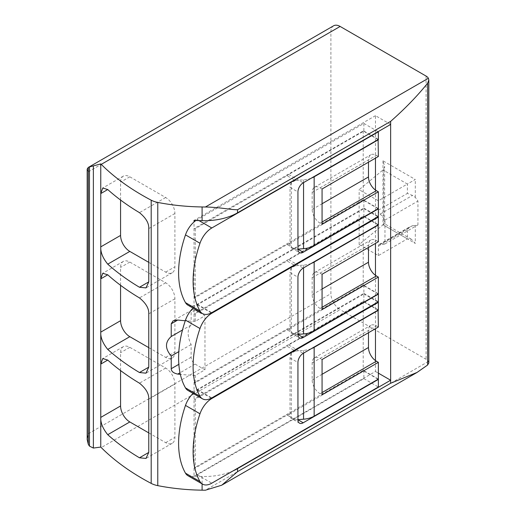 <?xml version="1.0" encoding="UTF-8"?>
<svg xmlns="http://www.w3.org/2000/svg" width="516" height="516" viewBox="0 0 516 516"><rect width="100%" height="100%" fill="white"/><g stroke="black" fill="none" stroke-linecap="round" stroke-linejoin="round"><path stroke-width="0.39" stroke-dasharray="2.58 1.94" d="M378.37 200.788L378.37 210.16A3.728 2.154 -120 0 0 380.163 214.082A19.582 11.307 -120 0 1 384.968 220.087L384.968 243.92A19.582 11.307 -120 0 1 380.163 244.378L412.49 225.718L410.504 226.421L407.382 229.478L407.382 238.856L383.046 224.802L359.155 244.507L378.37 255.601L407.382 238.856L411.336 239.243L415.296 243.423L415.296 225.505A19.582 11.307 -120 0 0 417.934 224.886L417.934 201.053A19.582 11.307 -120 0 0 415.296 197.389L412.49 195.422L407.382 193.416L407.382 184.038L415.296 179.471L382.988 160.818L384.613 166.326L383.614 169.454L359.155 189.695L378.37 200.788L407.382 184.038L383.046 169.99M378.37 255.601L378.37 246.229L407.382 229.478M412.49 225.718L415.296 225.505M311.264 178.168A18.647 10.765 0 0 1 303.55 179.852L295.391 180.51L287.057 175.698L195.28 228.685A29.277 16.905 0 0 1 194.048 228.646A149.189 86.133 180 0 1 194.035 228.646L363.206 130.974L378.105 139.578M378.37 208.554L363.206 199.795L194.035 297.468A149.189 86.133 0 0 0 194.048 297.468A29.277 16.905 180 0 0 195.28 297.513L287.057 244.526L295.391 249.338L297.938 249.131M311.264 263.437A18.647 10.765 0 0 1 303.55 265.121L295.391 265.779L287.057 260.967L195.28 313.954A29.277 16.905 0 0 1 194.048 313.915A149.189 86.133 180 0 1 194.035 313.915L363.206 216.243L378.105 224.847M378.37 293.817L363.206 285.064L194.035 382.737A149.189 86.133 0 0 0 194.048 382.737A29.277 16.905 180 0 0 195.28 382.775L287.057 329.788L295.391 334.607L297.938 334.4M311.264 348.7A18.647 10.765 0 0 1 303.55 350.39L295.391 351.048L287.057 346.236L195.28 399.223A29.277 16.905 0 0 1 194.048 399.184A149.189 86.133 180 0 1 194.035 399.184L363.206 301.512L378.105 310.11M378.37 379.086L363.206 370.333L194.035 468.006A149.189 86.133 0 0 0 194.048 468.006A29.277 16.905 180 0 0 195.28 468.044L287.057 415.058L295.391 419.869L297.938 419.663M368.482 332.723L368.482 330.44A11.191 6.463 60 0 1 370.798 325.319A11.191 6.463 60 0 1 376.396 325.873L378.37 327.015M322.068 359.523L320.088 358.381A11.191 6.463 -120 0 0 314.496 357.827A11.191 6.463 -120 0 0 312.174 362.948L312.174 380.002A11.191 6.463 -120 0 0 320.088 393.702L322.068 394.843M368.482 162.185L368.482 159.902A11.191 6.463 60 0 1 370.798 154.781A11.191 6.463 60 0 1 376.396 155.335L378.37 156.477M322.068 188.985L320.088 187.843A11.191 6.463 -120 0 0 314.496 187.289A11.191 6.463 -120 0 0 312.174 192.41L312.174 209.464A11.191 6.463 -120 0 0 320.088 223.17L322.068 224.312M368.482 247.454L368.482 245.171A11.191 6.463 60 0 1 370.798 240.05A11.191 6.463 60 0 1 376.396 240.604L378.37 241.746M322.068 274.254L320.088 273.112A11.191 6.463 -120 0 0 314.496 272.558A11.191 6.463 -120 0 0 312.174 277.679L312.174 294.733A11.191 6.463 -120 0 0 320.088 308.439L322.068 309.581M195.28 228.685L195.28 297.513M295.391 180.51L291.34 182.6L291.34 247.906A7.456 4.309 120 0 1 290.024 244.636L290.024 187.385L297.938 191.952M291.34 182.6A7.456 4.309 120 0 0 290.024 187.385M295.391 249.338L291.34 247.906L299.48 252.621M195.28 313.954L195.28 321.339L204.975 315.747L195.08 310.032A5.592 3.231 -120 0 0 192.287 309.755A5.592 3.231 -120 0 0 191.126 312.322L191.126 325.022A19.111 11.036 -120 0 0 191.126 344.533L191.126 357.24A5.592 3.231 -120 0 0 195.08 364.09L204.975 369.798L195.28 375.39L195.28 382.775M195.28 321.339A29.277 16.905 180 0 1 194.048 321.3A149.189 86.133 0 0 1 185.276 320.752M195.28 375.39A29.277 16.905 0 0 1 194.048 375.351A149.189 86.133 180 0 1 180.336 374.364M204.975 369.798L204.975 315.747M295.391 265.779L291.34 267.862L291.34 333.175A7.456 4.309 120 0 1 290.024 329.905L290.024 272.654L297.938 277.221M291.34 267.862A7.456 4.309 120 0 0 290.024 272.654M295.391 334.607L291.34 333.175L299.48 337.89M295.391 351.048L291.34 353.131L291.34 418.444L299.48 423.159M291.34 353.131A7.456 4.309 120 0 0 290.024 357.923L290.024 415.174A7.456 4.309 120 0 0 291.34 418.444L295.391 419.869M195.28 399.223L195.28 468.044M333.607 25.8A13.055 7.534 -120 0 0 330.904 31.773L330.904 293.668A13.055 7.534 -120 0 0 340.134 309.658L101.252 447.572M428.822 362.929L428.39 361.477A9.327 5.386 0 0 0 426.087 359.284L340.134 309.658M87.178 169.113L88.275 171.854L88.275 433.75L87.178 439.542M233.116 470.869A46.621 26.916 180 0 1 202.098 476.462L202.098 483.879M202.098 476.462A149.189 86.133 180 0 1 194.035 476.229L194.048 375.351M194.048 321.3L194.035 221.964M148.769 432.898L165.675 442.657A13.055 7.534 -120 0 0 172.202 443.302A13.055 7.534 -120 0 0 174.905 437.329L174.905 384.033A13.055 7.534 -120 0 0 165.675 368.05L129.813 347.339A13.055 7.534 -120 0 0 123.285 346.694A13.055 7.534 -120 0 0 120.576 352.667L120.576 370.578M148.769 262.36L165.675 272.119A13.055 7.534 -120 0 0 172.202 272.77A13.055 7.534 -120 0 0 174.905 266.791L174.905 213.501A13.055 7.534 -120 0 0 165.675 197.512L129.813 176.807A13.055 7.534 -120 0 0 123.285 176.156A13.055 7.534 -120 0 0 120.576 182.135L120.576 200.047M148.769 347.629L165.675 357.388A13.055 7.534 -120 0 0 172.202 358.033A13.055 7.534 -120 0 0 174.905 352.06L174.905 298.77A13.055 7.534 -120 0 0 165.675 282.781L129.813 262.07A13.055 7.534 -120 0 0 123.285 261.425A13.055 7.534 -120 0 0 120.576 267.404L120.576 285.316M191.126 325.022L182.483 330.008M191.126 344.533L178.82 351.641M390.638 124.427L375.474 115.674L375.474 158.154M375.474 190.069L375.474 243.423M375.474 275.331L375.474 328.686M375.474 360.6L375.474 371.475L194.035 476.229M375.474 115.674L194.035 220.422M363.206 130.974L363.206 199.795M363.206 216.243L363.206 285.064M363.206 301.512L363.206 370.333M375.474 371.475L378.37 373.152M287.057 415.058A7.456 4.309 120 0 0 288.702 414.413L290.024 415.174M193.061 393.392A18.647 10.765 120 0 1 197.293 390.141L363.87 293.972L363.87 301.583L288.702 344.978A7.456 4.309 120 0 0 287.057 346.236M187.972 475.726A18.647 10.765 120 0 0 197.293 474.797L363.87 378.628L363.87 371.017L288.702 414.413M363.87 301.583L378.37 309.961M363.87 293.972L377.847 302.041M363.87 378.628L378.37 387.006M363.87 371.017L378.105 379.241M193.061 308.129A18.647 10.765 120 0 1 197.293 304.872L363.87 208.703L363.87 216.32L288.702 259.709A7.456 4.309 120 0 0 287.057 260.967M287.057 329.788A7.456 4.309 120 0 0 288.702 329.144L290.024 329.905M187.972 390.457A18.647 10.765 120 0 0 197.293 389.535L363.87 293.365L363.87 285.748L288.702 329.144M363.87 216.32L378.37 224.692M363.87 208.703L377.847 216.772M363.87 293.365L378.37 301.737M363.87 285.748L378.105 293.972M195.893 220.5A18.647 10.765 120 0 1 197.293 219.603L363.87 123.44L363.87 131.051L288.702 174.447A7.456 4.309 120 0 0 287.057 175.698M287.057 244.526A7.456 4.309 120 0 0 288.702 243.875L290.024 244.636M187.972 305.188A18.647 10.765 120 0 0 197.293 304.266L363.87 208.096L363.87 200.485L288.702 243.875M363.87 131.051L378.37 139.423M363.87 123.44L378.105 131.657M363.87 208.096L378.37 216.468M363.87 200.485L378.105 208.703M383.046 224.802L383.614 224.408L383.614 169.454M359.155 244.507L359.155 189.695M380.163 244.378A3.728 2.154 -120 0 0 379.144 244.52A3.728 2.154 -120 0 0 378.37 246.229M382.988 160.818L382.988 224.77L384.613 223.828L384.626 166.326M384.968 220.087L417.934 201.053M384.968 243.92L417.934 224.886M320.088 358.381L376.396 325.873M312.174 362.948L368.482 330.44M312.174 380.002L322.068 374.293M320.088 393.702L322.068 392.56M320.088 187.843L376.396 155.335M312.174 192.41L368.482 159.902M312.174 209.464L322.068 203.755M320.088 223.17L322.068 222.028M320.088 273.112L376.396 240.604M312.174 277.679L368.482 245.171M312.174 294.733L322.068 289.025M320.088 308.439L322.068 307.297M303.55 179.852L303.55 182.625M195.08 310.032L191.126 312.322M195.08 364.09L180 372.797M303.55 265.121L303.55 267.888M303.55 350.39L303.55 353.157M88.275 433.75L330.904 293.668M88.275 171.854L330.904 31.773M428.39 361.477L205.433 490.2M426.087 76.071L426.087 359.284M415.296 197.389L415.296 179.471M382.988 224.77L415.296 243.423M174.905 384.033L148.769 399.126M165.675 368.05L139.462 383.182M129.813 347.339L120.576 352.667M165.675 442.657L174.905 437.329M174.905 213.501L148.769 228.588M165.675 197.512L139.462 212.65M129.813 176.807L120.576 182.135M165.675 272.119L174.905 266.791M174.905 298.77L148.769 313.857M165.675 282.781L139.462 297.913M129.813 262.07L120.576 267.404M165.675 357.388L174.905 352.06M191.126 357.24L178.839 364.328M290.024 357.923L297.938 362.49M288.702 344.978L303.208 353.357M197.293 390.141L211.263 398.204M197.293 474.797L211.799 483.176M288.702 259.709L303.208 268.088M197.293 304.872L211.263 312.935M197.293 389.535L211.799 397.907M288.702 174.447L303.208 182.819M197.293 219.603L199.015 220.596M197.293 304.266L211.799 312.638M378.37 210.16L407.382 193.416M380.163 214.082L412.49 195.422M314.496 357.827L370.798 325.319M314.496 187.289L370.798 154.781M314.496 272.558L370.798 240.05M221.77 485.182L222.473 484.776M123.285 346.694L102.865 358.478M172.202 443.302L145.996 458.434M123.285 176.156L102.865 187.947M172.202 272.77L145.996 287.896M123.285 261.425L102.865 273.216M172.202 358.033L145.996 373.165M192.287 309.755L173.112 320.823M411.336 239.243L384.62 223.821M379.144 244.52L410.504 226.414"/><path stroke-width="0.77" d="M378.105 139.578L378.37 156.477L322.068 188.985L322.068 224.312L378.37 191.804L378.37 208.554L314.154 245.629A18.647 10.765 180 0 1 303.55 248.68L297.938 249.131M378.37 139.726L314.154 176.807L314.154 245.629M378.105 224.847L378.37 241.746L322.068 274.254L322.068 309.581L378.37 277.073L378.37 293.817L314.154 330.898A18.647 10.765 180 0 1 303.55 333.942L297.938 334.4M378.37 224.995L314.154 262.07L314.154 330.898M378.105 310.11L378.37 327.015L322.068 359.523L322.068 394.843L378.37 362.342L378.37 379.086L314.154 416.16A18.647 10.765 180 0 1 303.55 419.211L297.938 419.663M378.37 310.264L314.154 347.339L314.154 416.16M311.264 178.168A18.647 10.765 0 0 0 314.154 176.807M311.264 263.437A18.647 10.765 0 0 0 314.154 262.07M311.264 348.7A18.647 10.765 0 0 0 314.154 347.339M378.37 362.342L376.396 361.194A11.191 6.463 60 0 1 368.482 347.494L368.482 332.723M378.37 191.804L376.396 190.662A11.191 6.463 60 0 1 368.482 176.956L368.482 162.185M378.37 277.073L376.396 275.931A11.191 6.463 60 0 1 368.482 262.225L368.482 247.454M180.336 374.364A149.189 86.133 180 0 1 177.749 374.094C173.486 373.158 171.312 371.372 171.228 368.721L171.228 356.021C164.92 348.616 164.92 342.108 171.228 336.509L171.228 323.803L173.112 320.823L177.749 320.043A149.189 86.133 0 0 0 185.276 320.752M202.098 206.955A46.621 26.916 0 0 0 205.433 206.987C220.874 207.348 229.085 209.631 237.541 209.767L390.638 121.383C405.028 108.689 417.36 95.963 427.629 83.211L428.809 80.044L428.39 78.264A9.327 5.386 0 0 0 426.087 76.071L340.134 26.445L101.252 164.365A259.213 149.653 0 0 0 151.194 200.189A18.647 10.765 0 0 0 157.773 202.427A149.189 86.133 0 0 0 202.098 206.955L202.098 220.661A46.621 26.916 0 0 0 237.541 212.818L390.638 124.427L390.638 380.228L237.541 468.618A46.621 26.916 180 0 1 233.116 470.869M101.252 164.365L100.768 163.907L89.468 166.945A13.055 7.534 -120 0 0 88.339 167.403A13.055 7.534 -120 0 0 88.275 167.442L87.178 169.113L87.178 439.542L88.275 444.257A13.055 7.534 -120 0 0 89.468 446.127L93.377 448.062L100.768 447.062L101.252 447.572A259.213 149.653 0 0 0 151.194 483.402A18.647 10.765 0 0 0 157.773 485.64A149.189 86.133 0 0 0 202.098 490.168A46.621 26.916 0 0 0 205.433 490.2L221.777 485.188L237.541 471.663L390.638 383.272L417.051 372.436L427.629 365.018L428.822 362.929L428.822 80.044M100.768 163.907L100.768 447.062M340.134 26.445A13.055 7.534 -120 0 0 333.607 25.8L88.339 167.403M107.747 274.809L100.768 278.84L102.761 273.274L107.747 274.809A259.213 149.653 0 0 0 139.462 297.913C145.944 303.202 149.053 308.516 148.769 313.857L148.769 367.147L145.996 373.165L139.462 372.526A259.213 149.653 180 0 1 107.747 349.422C102.781 343.269 100.452 337.509 100.768 332.13L120.576 320.694A13.055 7.534 -120 0 0 129.813 336.684L148.769 347.629M107.747 360.078L100.768 364.103L102.761 358.543L107.747 360.078A259.213 149.653 0 0 0 139.462 383.182C145.944 388.471 149.053 393.785 148.769 399.126L148.769 452.416L145.996 458.434L139.462 457.795A259.213 149.653 180 0 1 107.747 434.691C102.781 428.538 100.452 422.772 100.768 417.399L120.576 405.963A13.055 7.534 -120 0 0 129.813 421.946L148.769 432.898M107.747 189.546L100.768 193.571L102.761 188.005L107.747 189.546A259.213 149.653 0 0 0 139.462 212.65C145.944 217.939 149.053 223.247 148.769 228.588L148.769 281.884L145.996 287.902L139.462 287.257A259.213 149.653 180 0 1 107.747 264.153C102.781 258 100.452 252.24 100.768 246.861L120.576 235.425A13.055 7.534 -120 0 0 129.813 251.415L148.769 262.36M202.098 483.879L202.098 490.168M194.035 221.964L194.035 220.422A149.189 86.133 0 0 0 202.098 220.661M120.576 370.578L120.576 405.963M120.576 200.047L120.576 235.425M120.576 285.316L120.576 320.694M182.483 330.008L171.228 336.509M178.82 351.641L171.228 356.021M375.474 158.154L375.474 190.069M375.474 243.423L375.474 275.331M375.474 328.686L375.474 360.6M378.37 373.152L390.638 380.228L390.638 383.272M297.938 419.74A7.456 4.309 120 0 0 299.48 423.159A7.456 4.309 120 0 0 303.208 422.785L378.37 379.389L378.37 387.006L211.799 483.176A18.647 10.765 120 0 1 202.478 484.098A18.647 10.765 120 0 1 199.989 481.544A93.241 53.832 120 0 1 199.989 413.787A18.647 10.765 120 0 1 211.799 398.513L378.37 302.344L378.37 309.961L303.208 353.357A7.456 4.309 120 0 0 297.938 362.49L297.938 419.74L303.208 422.785M193.061 393.392A18.647 10.765 120 0 0 185.489 405.408A93.241 53.832 120 0 0 185.489 473.166A18.647 10.765 120 0 0 187.972 475.726L202.478 484.098M377.847 302.041L378.37 302.344M193.061 308.129A18.647 10.765 120 0 0 185.489 320.139A93.241 53.832 120 0 0 185.489 387.897A18.647 10.765 120 0 0 187.972 390.457L202.478 398.829A18.647 10.765 120 0 0 211.799 397.907L378.37 301.737L378.37 294.126L303.208 337.522A7.456 4.309 120 0 1 299.48 337.89A7.456 4.309 120 0 1 297.938 334.471L297.938 277.221A7.456 4.309 120 0 1 303.208 268.088L378.37 224.692L378.37 217.081L211.799 313.251A18.647 10.765 120 0 0 199.989 328.518A93.241 53.832 120 0 0 199.989 396.275A18.647 10.765 120 0 0 202.478 398.829M377.847 216.772L378.37 217.081M195.893 220.5A18.647 10.765 120 0 0 185.489 234.877A93.241 53.832 120 0 0 185.489 302.634A18.647 10.765 120 0 0 187.972 305.188L202.478 313.56A18.647 10.765 120 0 0 211.799 312.638L378.37 216.468L378.37 208.857L303.208 252.253A7.456 4.309 120 0 1 299.48 252.621A7.456 4.309 120 0 1 297.938 249.209L297.938 191.952A7.456 4.309 120 0 1 303.208 182.819L378.37 139.423L378.37 131.812L211.799 227.982A18.647 10.765 120 0 0 199.989 243.249A93.241 53.832 120 0 0 199.989 311.006A18.647 10.765 120 0 0 202.478 313.56M322.068 374.293L368.482 347.494M322.068 392.56L376.396 361.194M322.068 203.755L368.482 176.956M322.068 222.028L376.396 190.662M322.068 289.025L368.482 262.225M322.068 307.297L376.396 275.931M303.55 182.625L303.55 248.68M180 372.797L177.749 374.094M303.55 267.888L303.55 333.942M303.55 353.157L303.55 419.211M237.541 209.767L237.541 212.818M390.638 121.383L390.638 124.427M88.275 167.442L88.275 444.257M89.468 166.945L89.468 446.127M93.377 166.017L93.377 448.062M237.541 468.618L237.541 471.663M428.39 78.264L205.433 206.987M427.629 83.211L427.629 365.018M151.194 200.189L151.194 483.402M157.773 202.427L157.773 485.64M129.813 421.946L107.747 434.691M148.769 452.416L139.462 457.795M129.813 251.415L107.747 264.153M148.769 281.884L139.462 287.257M129.813 336.684L107.747 349.422M148.769 367.147L139.462 372.526M177.749 320.043L171.228 323.803M178.839 364.328L171.228 368.721M211.263 398.204L211.799 398.513M185.489 405.408L199.989 413.787M185.489 473.166L199.989 481.544M297.938 334.471L303.208 337.522M211.263 312.935L211.799 313.251M185.489 320.139L199.989 328.518M185.489 387.897L199.989 396.275M297.938 249.209L303.208 252.253M199.015 220.596L211.799 227.982M185.489 234.877L199.989 243.249M185.489 302.634L199.989 311.006M222.473 484.776L417.051 372.436"/></g></svg>
